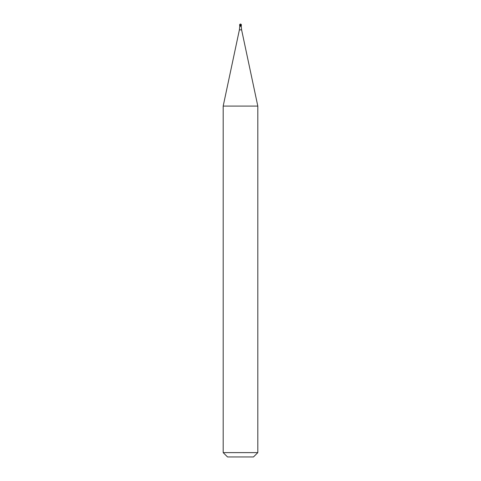 <?xml version="1.0" encoding="UTF-8"?>
<svg xmlns="http://www.w3.org/2000/svg" width="481" height="481" viewBox="0 0 481 481"><rect width="100%" height="100%" fill="white"/><g stroke="black" fill="none" stroke-linecap="round" stroke-linejoin="round"><path stroke-width="0.72" d="M240.5 25.433L241.366 25.433L240.5 25.433M241.234 26.263L241.612 29.864L239.388 29.864L239.766 26.263L241.234 26.263L241.234 25.565L239.766 25.565L239.634 24.916L239.634 25.433M241.612 29.864L257.816 106.085L223.184 106.085L239.388 29.864M257.816 452.621L253.487 456.95L227.513 456.95L223.184 452.621L257.816 452.621L257.816 106.085M240.5 24.05A0.866 0.866 0 0 0 239.634 24.916L241.366 24.916A0.866 0.866 0 0 0 240.5 24.05A0.866 0.866 0 0 0 239.634 24.916M241.234 25.565L241.366 24.916M239.766 26.263L239.766 25.565M223.184 452.621L223.184 106.085"/></g></svg>
